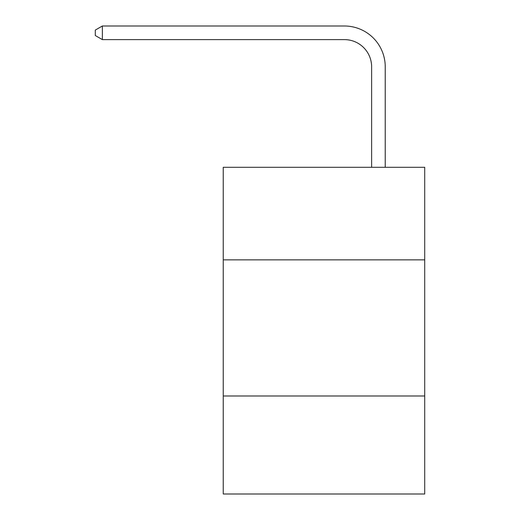 <?xml version="1.0" encoding="UTF-8"?>
<svg xmlns="http://www.w3.org/2000/svg" width="520" height="520" viewBox="0 0 520 520"><rect width="100%" height="100%" fill="white"/><g stroke="black" fill="none" stroke-linecap="round" stroke-linejoin="round"><path stroke-width="0.78" d="M424.71 259.864L424.71 167.297L223.249 167.297L223.249 259.864L424.71 259.864L424.71 494L223.249 494L223.249 259.864M424.71 395.987L223.249 395.987M371.625 167.297L371.625 66.84A27.222 27.222 0 0 0 344.396 39.611L102.369 39.611L95.29 35.529L95.29 30.082L102.369 26L344.396 26A40.84 40.84 0 0 1 385.236 66.84L385.236 167.297M371.625 66.84A27.222 27.222 0 0 0 344.396 39.611A27.222 27.222 0 0 1 371.625 66.84A27.222 27.222 0 0 0 344.396 39.611A27.222 27.222 0 0 1 371.625 66.84A27.222 27.222 0 0 0 344.396 39.611A27.222 27.222 0 0 1 371.625 66.84A27.222 27.222 0 0 0 344.396 39.611A27.222 27.222 0 0 1 371.625 66.84A27.222 27.222 0 0 0 344.396 39.611A27.222 27.222 0 0 1 371.625 66.84A27.222 27.222 0 0 0 344.396 39.611A27.222 27.222 0 0 1 371.625 66.84A27.222 27.222 0 0 0 344.396 39.611A27.222 27.222 0 0 1 371.625 66.84A27.222 27.222 0 0 0 344.396 39.611A27.222 27.222 0 0 1 371.625 66.84A27.222 27.222 0 0 0 344.396 39.611A27.222 27.222 0 0 1 371.625 66.84A27.222 27.222 0 0 0 344.396 39.611A27.222 27.222 0 0 1 371.625 66.84A27.222 27.222 0 0 0 344.396 39.611A27.222 27.222 0 0 1 371.625 66.84A27.222 27.222 0 0 0 344.396 39.611A27.222 27.222 0 0 1 371.625 66.84A27.222 27.222 0 0 0 344.396 39.611A27.222 27.222 0 0 1 371.625 66.84A27.222 27.222 0 0 0 344.396 39.611A27.222 27.222 0 0 1 371.625 66.84A27.222 27.222 0 0 0 344.396 39.611A27.222 27.222 0 0 1 371.625 66.84A27.222 27.222 0 0 0 344.396 39.611A27.222 27.222 0 0 1 371.625 66.84A27.222 27.222 0 0 0 344.396 39.611A27.222 27.222 0 0 1 371.625 66.84A27.222 27.222 0 0 0 344.396 39.611A27.222 27.222 0 0 1 371.625 66.84A27.222 27.222 0 0 0 344.396 39.611A27.222 27.222 0 0 1 371.625 66.84A27.222 27.222 0 0 0 344.396 39.611A27.222 27.222 0 0 1 371.625 66.84A27.222 27.222 0 0 0 344.396 39.611A27.222 27.222 0 0 1 371.625 66.84A27.222 27.222 0 0 0 344.396 39.611A27.222 27.222 0 0 1 371.625 66.84A27.222 27.222 0 0 0 344.396 39.611A27.222 27.222 0 0 1 371.625 66.84A27.222 27.222 0 0 0 344.396 39.611A27.222 27.222 0 0 1 371.625 66.84M102.369 26L344.396 26L102.369 26L344.396 26L102.369 26L344.396 26L102.369 26L344.396 26L102.369 26L344.396 26L102.369 26L344.396 26L102.369 26L344.396 26L102.369 26L344.396 26L102.369 26L344.396 26L102.369 26L344.396 26L102.369 26L344.396 26L102.369 26L344.396 26L102.369 26L344.396 26L102.369 26L344.396 26L102.369 26L344.396 26L102.369 26L344.396 26L102.369 26L344.396 26L102.369 26L344.396 26L102.369 26L344.396 26L102.369 26L344.396 26L102.369 26L344.396 26L102.369 26L344.396 26L102.369 26L344.396 26L102.369 26L344.396 26L102.369 26L102.369 39.611"/></g></svg>
